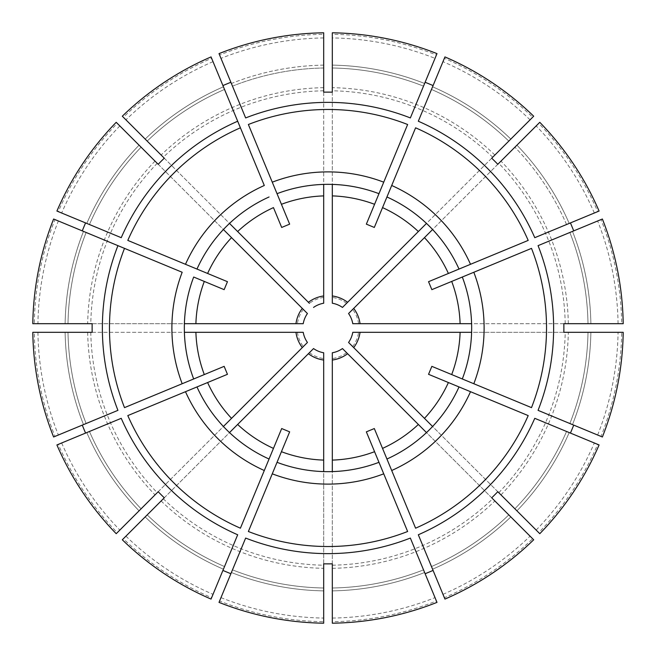 <?xml version="1.0" encoding="UTF-8"?>
<svg xmlns="http://www.w3.org/2000/svg" width="656" height="656" viewBox="0 0 656 656"><rect width="100%" height="100%" fill="white"/><g stroke="black" fill="none" stroke-linecap="round" stroke-linejoin="round"><path stroke-width="0.49" stroke-dasharray="3.28 2.46" d="M237.685 121.229L211.052 56.916M281.686 227.452L273.462 207.608M264.302 185.484L240.408 127.805M213.011 61.664A290.1 290.1 0 0 0 125.936 119.843M224.524 89.446A260.03 260.03 0 0 0 147.198 141.106A260.03 260.03 0 0 1 224.524 89.446A260.03 260.03 0 0 0 147.198 141.106M145.173 139.072A262.908 262.908 0 0 1 223.425 86.789A262.908 262.908 0 0 0 145.173 139.072L122.311 116.21M303.326 309.419A30.889 30.889 0 0 0 297.414 323.687L303.228 323.687A25.141 25.141 0 0 1 307.434 313.535L117.268 123.361A293.74 293.74 0 0 0 58.294 211.617L56.916 211.052M297.414 323.687L34.292 323.687A293.74 293.74 0 0 1 54.997 219.58L58.359 220.974A290.1 290.1 0 0 0 37.933 323.687M117.932 245.647L54.997 219.58M121.229 237.685L58.294 211.617M119.843 125.936A290.1 290.1 0 0 0 61.664 213.011M141.106 147.198A260.03 260.03 0 0 0 89.446 224.524A260.03 260.03 0 0 1 141.106 147.198A260.03 260.03 0 0 0 89.446 224.524M139.072 145.173A262.908 262.908 0 0 0 86.789 223.425A262.908 262.908 0 0 1 139.072 145.173L116.21 122.311M58.359 220.974L86.141 232.486A260.03 260.03 0 0 0 68.003 323.687A260.03 260.03 0 0 1 86.141 232.486L53.62 219.014M65.124 323.687A262.908 262.908 0 0 1 83.492 231.388A262.908 262.908 0 0 0 65.124 323.687L32.8 323.687M184.336 328L184.402 323.687L184.336 328M303.228 332.313A25.141 25.141 0 0 0 307.434 342.465A25.141 25.141 0 0 1 303.228 332.313L34.292 332.313A293.74 293.74 0 0 0 54.997 436.42L86.141 423.514A260.03 260.03 0 0 1 68.003 332.313A260.03 260.03 0 0 0 86.141 423.514A260.03 260.03 0 0 1 68.003 332.313M297.414 332.313A30.889 30.889 0 0 0 303.326 346.581L117.268 532.639A293.74 293.74 0 0 1 58.294 444.383L89.446 431.476A260.03 260.03 0 0 0 141.106 508.802A260.03 260.03 0 0 1 89.446 431.476A260.03 260.03 0 0 0 141.106 508.802M121.229 418.315L58.294 444.383M117.932 410.353L54.997 436.42M37.933 332.313A290.1 290.1 0 0 0 58.359 435.026M65.124 332.313A262.908 262.908 0 0 0 83.492 424.612A262.908 262.908 0 0 1 65.124 332.313L32.8 332.313M83.492 424.612L53.62 436.986M61.664 442.989A290.1 290.1 0 0 0 119.843 530.064M86.789 432.575A262.908 262.908 0 0 0 139.072 510.827A262.908 262.908 0 0 1 86.789 432.575L56.916 444.948M139.072 510.827L116.21 533.689M196.98 386.933A143.664 143.664 0 0 0 223.409 426.49L229.51 432.591L223.409 426.49M309.419 352.674A30.889 30.889 0 0 0 323.687 358.586L323.687 352.772A25.141 25.141 0 0 1 313.535 348.566L123.361 538.732A293.74 293.74 0 0 0 211.617 597.706L211.052 599.084M323.687 358.586L323.687 621.708A293.74 293.74 0 0 1 219.58 601.003L232.486 569.859A260.03 260.03 0 0 0 323.687 587.997A260.03 260.03 0 0 1 232.486 569.859L219.014 602.38M245.647 538.068L219.58 601.003M237.685 534.771L211.617 597.706M125.936 536.157A290.1 290.1 0 0 0 213.011 594.336M147.198 514.894A260.03 260.03 0 0 0 224.524 566.554A260.03 260.03 0 0 1 147.198 514.894A260.03 260.03 0 0 0 224.524 566.554M145.173 516.928A262.908 262.908 0 0 0 223.425 569.211A262.908 262.908 0 0 1 145.173 516.928L122.311 539.79M229.51 432.591A143.664 143.664 0 0 0 269.067 459.02A143.664 143.664 0 0 1 229.51 432.591M220.974 597.641A290.1 290.1 0 0 0 323.687 618.067M323.687 590.876A262.908 262.908 0 0 1 231.388 572.508A262.908 262.908 0 0 0 323.687 590.876L323.687 623.2M277.029 462.316A143.664 143.664 0 0 0 323.687 471.598L332.313 471.664L323.687 471.598M332.313 565.21A237.251 237.251 0 0 0 492.689 498.781L346.581 352.674A30.889 30.889 0 0 1 332.313 358.586L332.313 621.708A293.74 293.74 0 0 0 436.42 601.003L436.986 602.38M492.689 498.781L532.639 538.732A293.74 293.74 0 0 1 444.383 597.706L431.476 566.554A260.03 260.03 0 0 0 508.802 514.894A260.03 260.03 0 0 1 431.476 566.554L444.948 599.084M418.315 534.771L444.383 597.706M410.353 538.068L436.42 601.003M332.313 618.067A290.1 290.1 0 0 0 435.026 597.641M332.313 587.997A260.03 260.03 0 0 0 423.514 569.859A260.03 260.03 0 0 1 332.313 587.997A260.03 260.03 0 0 0 423.514 569.859M332.313 590.876A262.908 262.908 0 0 0 424.612 572.508A262.908 262.908 0 0 1 332.313 590.876L332.313 623.2M332.313 471.598A143.664 143.664 0 0 0 378.971 462.316A143.664 143.664 0 0 1 332.313 471.598M442.989 594.336A290.1 290.1 0 0 0 530.064 536.157M510.827 516.928A262.908 262.908 0 0 1 432.575 569.211A262.908 262.908 0 0 0 510.827 516.928L533.689 539.79M386.933 459.02A143.664 143.664 0 0 0 426.49 432.591L432.591 426.49L426.49 432.591M352.674 346.581A30.889 30.889 0 0 0 358.586 332.313L352.772 332.313A25.141 25.141 0 0 1 348.566 342.465L538.732 532.639A293.74 293.74 0 0 0 597.706 444.383L599.084 444.948M358.586 332.313L621.708 332.313A293.74 293.74 0 0 1 601.003 436.42L569.859 423.514A260.03 260.03 0 0 0 587.997 332.313A260.03 260.03 0 0 1 569.859 423.514L602.38 436.986M538.068 410.353L601.003 436.42M534.771 418.315L597.706 444.383M536.157 530.064A290.1 290.1 0 0 0 594.336 442.989M514.894 508.802A260.03 260.03 0 0 0 566.554 431.476A260.03 260.03 0 0 1 514.894 508.802A260.03 260.03 0 0 0 566.554 431.476M516.928 510.827A262.908 262.908 0 0 0 569.211 432.575A262.908 262.908 0 0 1 516.928 510.827L539.79 533.689M432.591 426.49A143.664 143.664 0 0 0 459.02 386.933A143.664 143.664 0 0 1 432.591 426.49M597.641 435.026A290.1 290.1 0 0 0 618.067 332.313M590.876 332.313A262.908 262.908 0 0 1 572.508 424.612A262.908 262.908 0 0 0 590.876 332.313L623.2 332.313M462.316 378.971A143.664 143.664 0 0 0 471.598 332.313L471.664 323.687L471.598 332.313M352.772 323.687A25.141 25.141 0 0 0 348.566 313.535A25.141 25.141 0 0 1 352.772 323.687L621.708 323.687A293.74 293.74 0 0 0 601.003 219.58L602.38 219.014M358.586 323.687A30.889 30.889 0 0 0 352.674 309.419L538.732 123.361A293.74 293.74 0 0 1 597.706 211.617L566.554 224.524A260.03 260.03 0 0 0 514.894 147.198A260.03 260.03 0 0 1 566.554 224.524L599.084 211.052M534.771 237.685L597.706 211.617M538.068 245.647L601.003 219.58M618.067 323.687A290.1 290.1 0 0 0 597.641 220.974M587.997 323.687A260.03 260.03 0 0 0 569.859 232.486A260.03 260.03 0 0 1 587.997 323.687A260.03 260.03 0 0 0 569.859 232.486M590.876 323.687A262.908 262.908 0 0 0 572.508 231.388A262.908 262.908 0 0 1 590.876 323.687L623.2 323.687M471.598 323.687A143.664 143.664 0 0 0 462.316 277.029A143.664 143.664 0 0 1 471.598 323.687M594.336 213.011A290.1 290.1 0 0 0 536.157 125.936M516.928 145.173A262.908 262.908 0 0 1 569.211 223.425A262.908 262.908 0 0 0 516.928 145.173L539.79 122.311M459.02 269.067A143.664 143.664 0 0 0 432.591 229.51L426.49 223.409L432.591 229.51M342.465 307.434A25.141 25.141 0 0 0 332.313 303.228A25.141 25.141 0 0 1 342.465 307.434L532.639 117.268A293.74 293.74 0 0 0 444.383 58.294L444.948 56.916M346.581 303.326A30.889 30.889 0 0 0 332.313 297.414L332.313 34.292A293.74 293.74 0 0 1 436.42 54.997L435.026 58.359A290.1 290.1 0 0 0 332.313 37.933M410.353 117.932L436.42 54.997M418.315 121.229L444.383 58.294M530.064 119.843A290.1 290.1 0 0 0 442.989 61.664M508.802 141.106A260.03 260.03 0 0 0 431.476 89.446A260.03 260.03 0 0 1 508.802 141.106A260.03 260.03 0 0 0 431.476 89.446M510.827 139.072A262.908 262.908 0 0 0 432.575 86.789A262.908 262.908 0 0 1 510.827 139.072L533.689 116.21M426.49 223.409A143.664 143.664 0 0 0 386.933 196.98A143.664 143.664 0 0 1 426.49 223.409M435.026 58.359L423.514 86.141A260.03 260.03 0 0 0 332.313 68.003A260.03 260.03 0 0 1 423.514 86.141L436.986 53.62M332.313 65.124A262.908 262.908 0 0 1 424.612 83.492A262.908 262.908 0 0 0 332.313 65.124L332.313 32.8M378.971 193.684A143.664 143.664 0 0 0 332.313 184.402L323.687 184.336L332.313 184.402M245.647 117.932L219.014 53.62M323.687 303.228A25.141 25.141 0 0 0 313.535 307.434A25.141 25.141 0 0 1 323.687 303.228L323.687 34.292A293.74 293.74 0 0 0 219.58 54.997M323.687 297.414A30.889 30.889 0 0 0 309.419 303.326L123.361 117.268A293.74 293.74 0 0 1 211.617 58.294M323.687 37.933A290.1 290.1 0 0 0 220.974 58.359M323.687 65.124A262.908 262.908 0 0 0 231.388 83.492L232.486 86.141A260.03 260.03 0 0 1 323.687 68.003A260.03 260.03 0 0 0 232.486 86.141L231.388 83.492A262.908 262.908 0 0 1 323.687 65.124L323.687 32.8M332.313 92.168L332.313 184.336M323.687 92.168L323.687 184.336M366.351 224.147L374.568 204.303M383.735 182.179L407.63 124.501M374.314 227.452L382.538 207.608M391.698 185.484L415.592 127.805M497.806 164.287L432.632 229.461M491.713 158.194L426.539 223.368M428.548 281.686L448.392 273.462M470.516 264.302L528.195 240.408M431.853 289.649L451.697 281.432M473.821 272.265L531.499 248.37M563.832 332.313L471.664 332.313M431.853 366.351L451.697 374.568M473.821 383.735L531.499 407.63M428.548 374.314L448.392 382.538M470.516 391.698L528.195 415.592M491.713 497.806L426.539 432.632M497.806 491.713L432.632 426.539M374.314 428.548L382.538 448.392M391.698 470.516L415.592 528.195M366.351 431.853L374.568 451.697M383.735 473.821L407.63 531.499M323.687 563.832L323.687 471.664M332.313 563.832L332.313 471.664M289.649 431.853L281.432 451.697M272.265 473.821L248.37 531.499M281.686 428.548L273.462 448.392M264.302 470.516L240.408 528.195M158.194 491.713L223.368 426.539M164.287 497.806L229.461 432.632M227.452 374.314L207.608 382.538M185.484 391.698L127.805 415.592M224.147 366.351L204.303 374.568M182.179 383.735L124.501 407.63M92.168 323.687L184.336 323.687M92.168 332.313L184.336 332.313M158.194 164.287L223.409 229.51L229.51 223.409L223.368 229.461M289.649 224.147L281.432 204.303M272.265 182.179L248.37 124.501M224.147 289.649L204.303 281.432M182.179 272.265L124.501 248.37M164.287 158.194L229.461 223.368M269.067 196.98A143.664 143.664 0 0 0 229.51 223.409A143.664 143.664 0 0 1 269.067 196.98M193.684 277.029A143.664 143.664 0 0 0 184.402 323.687A143.664 143.664 0 0 1 193.684 277.029M223.409 229.51A143.664 143.664 0 0 0 196.98 269.067A143.664 143.664 0 0 1 223.409 229.51M184.402 332.313A143.664 143.664 0 0 0 193.684 378.971A143.664 143.664 0 0 1 184.402 332.313M332.313 352.772A25.141 25.141 0 0 0 342.465 348.566A25.141 25.141 0 0 1 332.313 352.772M563.832 323.687L471.664 323.687M227.452 281.686L207.608 273.462M185.484 264.302L127.805 240.408M323.687 184.402A143.664 143.664 0 0 0 277.029 193.684A143.664 143.664 0 0 1 323.687 184.402M157.219 163.311A237.251 237.251 0 0 0 90.79 323.687M155.021 161.114A240.358 240.358 0 0 0 87.674 323.687M307.434 313.535A25.141 25.141 0 0 0 303.228 323.687M86.141 232.486A260.03 260.03 0 0 0 68.003 323.687M90.79 332.313A237.251 237.251 0 0 0 157.219 492.689M87.674 332.313A240.358 240.358 0 0 0 155.021 494.886M163.311 498.781A237.251 237.251 0 0 0 323.687 565.21M161.114 500.979A240.358 240.358 0 0 0 323.687 568.326M313.535 348.566A25.141 25.141 0 0 0 323.687 352.772M232.486 569.859A260.03 260.03 0 0 0 323.687 587.997M332.313 568.326A240.358 240.358 0 0 0 494.886 500.979M431.476 566.554A260.03 260.03 0 0 0 508.802 514.894M498.781 492.689A237.251 237.251 0 0 0 565.21 332.313M500.979 494.886A240.358 240.358 0 0 0 568.326 332.313M348.566 342.465A25.141 25.141 0 0 0 352.772 332.313M569.859 423.514A260.03 260.03 0 0 0 587.997 332.313M565.21 323.687A237.251 237.251 0 0 0 498.781 163.311M568.326 323.687A240.358 240.358 0 0 0 500.979 161.114M566.554 224.524A260.03 260.03 0 0 0 514.894 147.198M492.689 157.219A237.251 237.251 0 0 0 332.313 90.79M494.886 155.021A240.358 240.358 0 0 0 332.313 87.674M423.514 86.141A260.03 260.03 0 0 0 332.313 68.003M323.687 87.674A240.358 240.358 0 0 0 161.114 155.021M323.687 68.003A260.03 260.03 0 0 0 232.486 86.141A260.03 260.03 0 0 1 323.687 68.003M323.687 90.79A237.251 237.251 0 0 0 163.311 157.219"/><path stroke-width="0.98" d="M309.419 303.326L237.636 231.543A132.176 132.176 0 0 1 273.462 207.608L281.686 227.452L289.649 224.147L277.029 193.684A143.664 143.664 0 0 1 378.971 193.684L366.351 224.147L374.314 227.452L386.933 196.98A143.664 143.664 0 0 1 459.02 269.067L428.548 281.686L431.853 289.649L462.316 277.029A143.664 143.664 0 0 1 462.316 378.971L431.853 366.351L428.548 374.314L459.02 386.933A143.664 143.664 0 0 1 386.933 459.02L374.314 428.548L366.351 431.853L378.971 462.316A143.664 143.664 0 0 1 277.029 462.316L289.649 431.853L281.686 428.548L269.067 459.02A143.664 143.664 0 0 1 196.98 386.933L227.452 374.314L224.147 366.351L193.684 378.971A143.664 143.664 0 0 1 193.684 277.029L224.147 289.649L227.452 281.686L127.805 240.408A218.522 218.522 0 0 1 240.408 127.805L237.685 121.229A225.631 225.631 0 0 0 121.229 237.685L56.916 211.052A295.233 295.233 0 0 1 116.21 122.311L158.194 164.287A235.873 235.873 0 0 1 164.287 158.194L122.311 116.21A295.233 295.233 0 0 1 211.052 56.916L264.302 185.484A156.103 156.103 0 0 0 185.484 264.302L196.98 269.067A143.664 143.664 0 0 1 269.067 196.98M123.361 117.268L145.173 139.072M85.567 222.917A262.556 128.748 -67.5 0 0 82.271 230.879M117.268 123.361L139.072 145.173M223.409 229.51L307.434 313.535A25.141 25.141 0 0 0 303.228 323.687L184.402 323.687M34.292 323.687L65.124 323.687M303.326 346.581L307.434 342.465A25.141 25.141 0 0 1 303.228 332.313L195.898 332.313A132.176 132.176 0 0 0 204.303 374.568L124.501 407.63A218.522 218.522 0 0 1 124.501 248.37L53.62 219.014A295.233 295.233 0 0 0 32.8 323.687L92.168 323.687A235.873 235.873 0 0 0 92.168 332.313L32.8 332.313A295.233 295.233 0 0 0 53.62 436.986L117.932 410.353A225.631 225.631 0 0 1 117.932 245.647L182.179 272.265A156.103 156.103 0 0 0 182.179 383.735L193.684 378.971M193.684 277.029L204.303 281.432A132.176 132.176 0 0 0 195.898 323.687M82.271 425.121A262.556 128.748 -112.5 0 0 85.567 433.083M34.292 332.313L65.124 332.313M86.141 423.514L83.492 424.612M303.228 332.313A25.141 25.141 0 0 0 307.434 342.465L223.409 426.49M117.268 532.639L139.072 510.827M89.446 431.476L86.789 432.575M56.916 444.948A295.233 295.233 0 0 0 116.21 533.689L158.194 491.713A235.873 235.873 0 0 0 164.287 497.806L122.311 539.79A295.233 295.233 0 0 0 211.052 599.084L237.685 534.771A225.631 225.631 0 0 1 121.229 418.315L56.916 444.948M269.067 459.02L264.302 470.516A156.103 156.103 0 0 1 185.484 391.698L196.98 386.933M222.917 570.433A262.556 128.748 -157.5 0 0 230.879 573.729M123.361 538.732L145.173 516.928M229.51 432.591L313.535 348.566A25.141 25.141 0 0 0 323.687 352.772L323.687 471.598M323.687 621.708L323.687 590.876M219.014 602.38A295.233 295.233 0 0 0 323.687 623.2L323.687 563.832A235.873 235.873 0 0 0 332.313 563.832L332.313 623.2A295.233 295.233 0 0 0 436.986 602.38L410.353 538.068A225.631 225.631 0 0 1 245.647 538.068L219.014 602.38M378.971 462.316L383.735 473.821A156.103 156.103 0 0 1 272.265 473.821L277.029 462.316M425.121 573.729A262.556 128.748 157.5 0 0 433.083 570.433M332.313 621.708L332.313 590.876M332.313 358.586L332.313 352.772A25.141 25.141 0 0 0 342.465 348.566L426.49 432.591M346.581 352.674L342.465 348.566A25.141 25.141 0 0 1 332.313 352.772L332.313 471.598M532.639 538.732L510.827 516.928M444.948 599.084A295.233 295.233 0 0 0 533.689 539.79L491.713 497.806A235.873 235.873 0 0 0 497.806 491.713L539.79 533.689A295.233 295.233 0 0 0 599.084 444.948L534.771 418.315A225.631 225.631 0 0 1 418.315 534.771L444.948 599.084M459.02 386.933L470.516 391.698A156.103 156.103 0 0 1 391.698 470.516L386.933 459.02M570.433 433.083A262.556 128.748 112.5 0 0 573.729 425.121M538.732 532.639L516.928 510.827M432.591 426.49L348.566 342.465A25.141 25.141 0 0 0 352.772 332.313L471.598 332.313M621.708 332.313L590.876 332.313M602.38 436.986A295.233 295.233 0 0 0 623.2 332.313L563.832 332.313A235.873 235.873 0 0 0 563.832 323.687L623.2 323.687A295.233 295.233 0 0 0 602.38 219.014L538.068 245.647A225.631 225.631 0 0 1 538.068 410.353L602.38 436.986M462.316 277.029L473.821 272.265A156.103 156.103 0 0 1 473.821 383.735L462.316 378.971M573.729 230.879A262.556 128.748 67.5 0 0 570.433 222.917M621.708 323.687L590.876 323.687M471.598 323.687L352.772 323.687A25.141 25.141 0 0 0 348.566 313.535L432.591 229.51M538.732 123.361L516.928 145.173M599.084 211.052A295.233 295.233 0 0 0 539.79 122.311L497.806 164.287A235.873 235.873 0 0 0 491.713 158.194L533.689 116.21A295.233 295.233 0 0 0 444.948 56.916L418.315 121.229A225.631 225.631 0 0 1 534.771 237.685L599.084 211.052M386.933 196.98L391.698 185.484A156.103 156.103 0 0 1 470.516 264.302L459.02 269.067M433.083 85.567A262.556 128.748 22.5 0 0 425.121 82.271M532.639 117.268L510.827 139.072M426.49 223.409L342.465 307.434A25.141 25.141 0 0 0 332.313 303.228L332.313 184.402M332.313 297.414L332.313 303.228A25.141 25.141 0 0 1 342.465 307.434M332.313 34.292L332.313 65.124M436.986 53.62A295.233 295.233 0 0 0 332.313 32.8L332.313 92.168A235.873 235.873 0 0 0 323.687 92.168L323.687 32.8A295.233 295.233 0 0 0 219.014 53.62L245.647 117.932A225.631 225.631 0 0 1 410.353 117.932L436.986 53.62M230.879 82.271A262.556 128.748 -22.5 0 0 222.917 85.567M323.687 34.292L323.687 65.124M323.687 303.228A25.141 25.141 0 0 0 313.535 307.434A25.141 25.141 0 0 1 323.687 303.228L323.687 184.402M277.029 193.684L272.265 182.179A156.103 156.103 0 0 1 383.735 182.179L378.971 193.684M332.313 195.898A132.176 132.176 0 0 1 374.568 204.303L407.63 124.501A218.522 218.522 0 0 0 248.37 124.501L281.432 204.303A132.176 132.176 0 0 1 323.687 195.898M418.364 231.543A132.176 132.176 0 0 0 382.538 207.608L415.592 127.805A218.522 218.522 0 0 1 528.195 240.408L448.392 273.462A132.176 132.176 0 0 0 424.457 237.636M460.102 323.687A132.176 132.176 0 0 0 451.697 281.432L531.499 248.37A218.522 218.522 0 0 1 531.499 407.63L451.697 374.568A132.176 132.176 0 0 0 460.102 332.313M424.457 418.364A132.176 132.176 0 0 0 448.392 382.538L528.195 415.592A218.522 218.522 0 0 1 415.592 528.195L382.538 448.392A132.176 132.176 0 0 0 418.364 424.457M332.313 460.102A132.176 132.176 0 0 0 374.568 451.697L407.63 531.499A218.522 218.522 0 0 1 248.37 531.499L281.432 451.697A132.176 132.176 0 0 0 323.687 460.102M237.636 424.457A132.176 132.176 0 0 0 273.462 448.392L240.408 528.195A218.522 218.522 0 0 1 127.805 415.592L207.608 382.538A132.176 132.176 0 0 0 231.543 418.364M195.898 332.313L184.402 332.313M237.636 231.543L229.51 223.409M231.543 237.636A132.176 132.176 0 0 0 207.608 273.462L196.98 269.067M352.674 309.419L348.566 313.535A25.141 25.141 0 0 1 352.772 323.687M307.434 313.535A25.141 25.141 0 0 0 303.228 323.687M302.301 308.394A32.324 32.324 0 0 0 295.963 323.687M295.963 332.313A32.324 32.324 0 0 0 302.301 347.606M313.535 348.566A25.141 25.141 0 0 0 323.687 352.772M308.394 353.699A32.324 32.324 0 0 0 323.687 360.037M332.313 360.037A32.324 32.324 0 0 0 347.606 353.699M348.566 342.465A25.141 25.141 0 0 0 352.772 332.313M353.699 347.606A32.324 32.324 0 0 0 360.037 332.313M360.037 323.687A32.324 32.324 0 0 0 353.699 308.394M347.606 302.301A32.324 32.324 0 0 0 332.313 295.963M323.687 295.963A32.324 32.324 0 0 0 308.394 302.301"/></g></svg>
